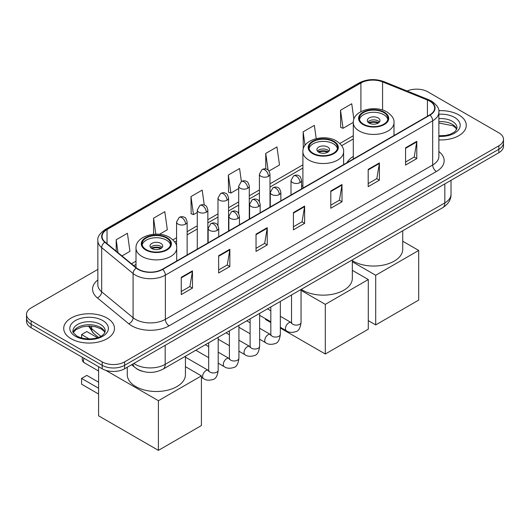 <?xml version="1.0" encoding="UTF-8"?>
<svg xmlns="http://www.w3.org/2000/svg" width="530" height="530" viewBox="0 0 530 530"><rect width="100%" height="100%" fill="white"/><g stroke="black" fill="none" stroke-linecap="round" stroke-linejoin="round"><path stroke-width="0.79" d="M302.895 185.553A28.024 16.178 0 0 0 301.583 186.414M353.291 156.456A28.024 16.178 0 0 0 346.918 162.717M142.471 371.305A15.86 9.156 180 0 1 136.064 368.31M97.851 269.392L31.144 307.904A15.86 9.156 0 0 0 26.5 314.376L26.5 321.286A15.86 9.156 0 0 0 31.144 327.759L102.177 368.774A15.86 9.156 0 0 0 124.61 368.774L498.856 152.706A15.86 9.156 0 0 0 503.5 146.234L503.5 142.775A15.86 9.156 0 0 1 498.856 149.255A15.86 9.156 0 0 0 503.5 142.775L503.5 139.324A15.86 9.156 0 0 0 498.856 132.845L427.823 91.836A15.86 9.156 0 0 0 407.086 90.988M26.5 314.376A15.86 9.156 0 0 0 31.144 320.855L102.177 361.864A15.86 9.156 0 0 0 124.61 361.864L124.61 365.316L498.856 149.255L124.61 365.316A15.86 9.156 0 0 1 102.177 365.316A15.86 9.156 0 0 0 124.61 365.316L124.61 368.774M31.144 320.855L31.144 324.307L102.177 365.316L31.144 324.307A15.86 9.156 0 0 1 26.5 317.834A15.86 9.156 0 0 0 31.144 324.307L31.144 327.759M458.848 114.93A25.38 14.655 0 0 0 438.774 110.691A25.38 14.655 0 0 1 458.848 114.93A25.38 14.655 0 0 1 466.281 125.292A25.38 14.655 0 0 0 458.848 114.93M107.04 318.046A25.38 14.655 0 0 0 79.381 314.873A25.38 14.655 0 0 0 63.719 328.408A25.38 14.655 0 0 0 71.153 338.769A25.38 14.655 0 0 0 98.805 341.943A25.38 14.655 0 0 0 114.473 328.408A25.38 14.655 0 0 0 107.04 318.046A25.38 14.655 0 0 0 79.381 314.873A25.38 14.655 0 0 0 63.719 328.408A25.38 14.655 0 0 0 71.153 338.769A25.38 14.655 0 0 0 98.805 341.943A25.38 14.655 0 0 0 114.473 328.408A25.38 14.655 0 0 0 107.04 318.046M429.691 101.117A16.92 9.765 180 0 1 434.646 108.027A16.92 9.765 180 0 1 429.691 114.93L162.372 269.267A16.92 9.765 180 0 1 136.548 267.961L105.139 242.064A16.92 9.765 180 0 1 102.078 236.459A16.92 9.765 180 0 1 107.034 229.55L360.904 82.985A16.92 9.765 180 0 1 382.574 81.885L427.432 100.024A16.92 9.765 180 0 1 429.691 101.117M429.989 100.945A17.344 10.01 0 0 0 427.67 99.826L382.812 81.686A17.344 10.01 0 0 0 360.605 82.812L106.735 229.377A17.344 10.01 0 0 0 104.794 242.203L136.203 268.101A17.344 10.01 0 0 0 162.67 269.439L429.989 115.103A17.344 10.01 0 0 0 429.989 100.945M181.253 277.316L181.253 294.587L192.469 288.108L192.469 270.843L181.253 277.316M181.253 291.52L189.892 286.531L192.423 271.413A4.227 2.445 -120 0 0 192.469 270.843M189.819 286.578L192.469 288.108M218.638 255.732L218.638 272.996L229.854 266.524L229.854 249.252L218.638 255.732M218.638 269.936L227.277 264.947L229.808 249.829A4.227 2.445 -120 0 0 229.854 249.252M227.204 264.993L229.854 266.524M256.03 234.147L256.03 251.412L267.246 244.94L267.246 227.668L256.03 234.147M256.03 248.351L264.669 243.363L267.2 228.244A4.227 2.445 -120 0 0 267.246 227.668M264.589 243.409L267.246 244.94M405.576 147.804L405.576 165.075L416.792 158.596L416.792 141.331L405.576 147.804M405.576 162.008L414.215 157.026L416.746 141.901A4.227 2.445 -120 0 0 416.792 141.331M414.135 157.066L416.792 158.596M368.184 169.388L368.184 186.659L379.4 180.187L379.4 162.915L368.184 169.388M368.184 183.599L376.823 178.61L379.361 163.492A4.227 2.445 -120 0 0 379.4 162.915M376.75 178.65L379.4 180.187M330.799 190.979L330.799 208.244L342.016 201.771L342.016 184.5L330.799 190.979M330.799 205.183L339.438 200.194L341.969 185.076A4.227 2.445 -120 0 0 342.016 184.5M339.366 200.234L342.016 201.771M293.415 212.563L293.415 229.828L304.631 223.355L304.631 206.084L293.415 212.563M293.415 226.767L302.054 221.778L304.584 206.66A4.227 2.445 -120 0 0 304.631 206.084M301.974 221.825L304.631 223.355M438.873 139.9A25.38 14.655 0 0 0 466.281 125.292A25.38 14.655 0 0 1 438.873 139.9M124.61 361.864L498.856 145.796A15.86 9.156 0 0 0 503.5 139.324M159.444 234.3L167.334 229.742L164.803 211.695L153.587 218.174L153.587 234.267M121.966 255.937L129.949 251.326L127.419 233.279L116.203 239.759L116.203 251.18M268.995 171.051L279.495 164.982L276.965 146.942L265.749 153.415L265.749 168.957M316.211 138.608L314.35 125.358L303.133 131.831L303.266 149.029M353.901 119.17L351.734 103.774L340.518 110.247L340.704 127.412M204.282 205.011L202.188 190.111L190.972 196.59L191.158 213.749M241.395 181.492L239.58 168.527L228.364 175.006L228.543 192.165M228.364 175.006L230.894 193.046L238.699 188.534M230.894 193.046L228.364 192.098M265.749 153.415L268.087 170.077M303.133 131.831L305.035 145.366M340.518 110.247L343.056 128.293L353.291 122.377M343.056 128.293L340.518 127.346M190.972 196.59L193.503 214.63L197.279 212.451M193.503 214.63L190.972 213.683M153.587 218.174L155.827 234.147M116.203 239.759L118.011 252.677M383.74 112.532A14.277 8.242 0 0 0 368.184 110.75A14.277 8.242 0 0 0 359.373 118.362A14.277 8.242 0 0 0 363.553 124.192A14.277 8.242 0 0 0 379.109 125.981A14.277 8.242 0 0 0 387.92 118.362A14.277 8.242 0 0 0 383.74 112.532M387.801 119.442A14.277 8.242 0 0 0 383.74 114.692A14.277 8.242 0 0 0 369.059 112.718A14.277 8.242 0 0 0 359.492 119.442M352.331 260.674A29.077 16.788 0 0 0 353.086 261.131A29.077 16.788 0 0 0 384.773 264.768A29.077 16.788 0 0 0 402.727 249.259L402.727 230.775M378.135 117.932A6.347 3.664 0 0 0 371.219 117.137A6.347 3.664 0 0 0 367.303 120.522A6.347 3.664 0 0 0 369.158 123.112A6.347 3.664 0 0 0 376.075 123.907A6.347 3.664 0 0 0 379.99 120.522A6.347 3.664 0 0 0 378.135 117.932M379.427 122.032A6.347 3.664 0 0 0 378.135 120.953A6.347 3.664 0 0 0 367.866 122.032M368.522 122.682A8.46 4.883 180 0 1 378.4 122.523L378.4 122.947M369.211 123.145A7.4 4.273 180 0 1 377.638 122.967L378.4 122.523M377.512 123.424L377.638 122.967M375.704 324.916L375.704 275.269L418.7 250.445L418.7 300.093L375.704 324.916L368.297 320.637M375.704 275.269L352.331 261.774M402.727 241.223L418.7 250.445M333.344 141.629A14.277 8.242 0 0 0 317.788 139.847A14.277 8.242 0 0 0 308.97 147.459A14.277 8.242 0 0 0 313.157 153.289A14.277 8.242 0 0 0 328.713 155.071A14.277 8.242 0 0 0 337.524 147.459A14.277 8.242 0 0 0 333.344 141.629M337.405 148.539A14.277 8.242 0 0 0 333.344 143.789A14.277 8.242 0 0 0 318.662 141.815A14.277 8.242 0 0 0 309.096 148.539M301.272 289.347A29.077 16.788 0 0 0 302.683 290.228A29.077 16.788 0 0 0 334.377 293.865A29.077 16.788 0 0 0 352.331 278.356L352.331 259.872M327.732 147.029A6.347 3.664 0 0 0 320.822 146.234A6.347 3.664 0 0 0 316.907 149.619A6.347 3.664 0 0 0 318.762 152.209A6.347 3.664 0 0 0 325.678 153.004A6.347 3.664 0 0 0 329.594 149.619A6.347 3.664 0 0 0 327.732 147.029M329.031 151.13A6.347 3.664 0 0 0 327.732 150.05A6.347 3.664 0 0 0 317.47 151.13M318.119 151.779A8.46 4.883 180 0 1 328.004 151.62L328.004 152.044M318.815 152.243A7.4 4.273 180 0 1 327.242 152.064L328.004 151.62M327.116 152.521L327.242 152.064M325.307 354.007L325.307 304.366L368.297 279.542L368.297 329.19L325.307 354.007L280.337 328.05M270.823 322.551L265.484 319.471L265.484 318.709M325.307 304.366L301.053 290.36M352.331 270.32L368.297 279.542M166.447 237.99A14.277 8.242 0 0 0 150.891 236.201A14.277 8.242 0 0 0 142.08 243.813A14.277 8.242 0 0 0 146.26 249.643A14.277 8.242 0 0 0 161.816 251.432A14.277 8.242 0 0 0 170.627 243.813A14.277 8.242 0 0 0 166.447 237.99M170.508 244.893A14.277 8.242 0 0 0 166.447 240.143A14.277 8.242 0 0 0 151.766 238.169A14.277 8.242 0 0 0 142.199 244.893M127.273 367.237L127.273 374.71A29.077 16.788 0 0 0 135.793 386.582A29.077 16.788 0 0 0 167.48 390.219A29.077 16.788 0 0 0 185.434 374.71L185.434 356.226M160.842 243.383A6.347 3.664 0 0 0 153.925 242.588A6.347 3.664 0 0 0 150.01 245.973A6.347 3.664 0 0 0 151.865 248.563A6.347 3.664 0 0 0 158.781 249.358A6.347 3.664 0 0 0 162.697 245.973A6.347 3.664 0 0 0 160.842 243.383M162.134 247.483A6.347 3.664 0 0 0 160.842 246.404A6.347 3.664 0 0 0 150.573 247.483M151.229 248.133A8.46 4.883 180 0 1 161.107 247.98L161.107 248.398M151.924 248.596A7.4 4.273 180 0 1 160.345 248.418L161.107 247.98M160.219 248.881L160.345 248.418M98.593 394.029L81.58 384.21L81.58 378.42L98.593 388.245M158.41 450.367L158.41 400.72L201.407 375.896L201.407 425.544L158.41 450.367L98.593 415.831L98.593 366.7M158.41 400.72L105.768 370.324M185.434 366.674L201.407 375.896M81.58 378.42L86.814 375.399L98.593 382.203M97.5 337.709L86.814 331.541L81.58 334.562L89.206 338.962M81.58 334.562L81.58 337.974M133.845 363.441A21.147 12.21 0 0 0 135.269 364.349A21.147 12.21 0 0 0 165.174 364.349L444.829 202.891A21.147 12.21 0 0 0 451.023 194.258C451.182 199.505 448.387 203.997 442.643 207.733L162.988 369.191A10.574 6.108 60 0 0 165.174 364.349L165.174 345.355M444.829 183.897L444.829 202.891A10.574 6.108 60 0 1 442.643 207.733M132.99 363.938A10.574 7.075 129.5 0 0 134.832 367.376L131.619 364.726M498.856 152.706L498.856 145.796M102.177 368.774L102.177 361.864M89.206 326.056A21.147 12.21 0 0 0 91.637 328.693L91.637 326.162M98.454 337.378L93.572 333.35A10.574 7.075 129.5 0 1 91.637 328.693L100.852 336.292M438.873 151.534A26.434 15.264 180 0 1 436.415 171.488L169.103 325.817A5.287 3.054 60 0 1 165.367 319.345L432.679 165.009A21.147 12.21 0 0 0 438.873 156.376L438.873 112.168A21.147 12.21 180 0 1 432.679 120.8A5.287 3.054 -120 0 0 429.989 115.103M169.103 325.817A26.434 15.264 180 0 1 131.718 325.817A26.434 15.264 180 0 1 128.757 323.777L97.341 297.88A26.434 15.264 180 0 1 97.851 279.966M135.455 319.345A21.147 12.21 0 0 0 165.367 319.345L165.367 275.136A21.147 12.21 180 0 1 133.083 273.506L101.674 247.609A21.147 12.21 180 0 1 97.851 240.6L97.851 284.809A21.147 12.21 0 0 0 101.674 291.811L133.083 317.715A21.147 12.21 0 0 0 135.455 319.345M438.873 112.168C439.582 108.869 437.151 105.178 431.586 101.111L428.803 99.766A5.287 2.478 112 0 0 427.67 99.826M428.803 99.766L383.945 81.633C375.187 78.533 366.873 78.983 359.009 82.978A5.287 3.054 60 0 1 360.605 82.812M106.735 229.377A5.287 3.054 -120 0 0 105.139 229.55C99.653 233.492 97.222 237.175 97.851 240.6M104.794 242.203A5.287 3.538 129.5 0 0 101.674 247.609L101.674 291.811A5.287 3.538 -50.5 0 1 97.341 297.88M383.945 81.633A5.287 2.478 112 0 0 382.812 81.686M136.203 268.101A5.287 3.538 129.5 0 0 133.083 273.506L133.083 317.715A5.287 3.538 -50.5 0 1 128.757 323.777M162.67 269.439A5.287 3.054 60 0 1 165.367 275.136L432.679 120.8L432.679 165.009A5.287 3.054 60 0 0 436.415 171.488M107.034 229.55L107.034 243.621M427.432 100.024L427.432 116.236M382.574 81.885L382.574 110.041M394.691 135.137L394.002 134.858M360.904 82.985L360.904 111.638M353.291 135.726L339.836 143.498M302.895 164.823L269.989 183.824M259.415 189.925L249.279 195.782M238.699 201.884L228.562 207.74M217.989 213.842L207.853 219.698M197.279 225.8L187.136 231.656M176.563 237.758L172.946 239.852M135.998 261.184L131.486 263.788M293.415 213.106L304.584 206.66M330.799 191.522L341.969 185.076M368.184 169.938L379.361 163.492M405.576 148.354L416.746 141.901M256.03 234.691L267.2 228.244M218.638 256.281L229.808 249.829M181.253 277.866L192.423 271.413M456.754 129.214A16.119 9.301 0 0 0 452.302 124.325A16.119 9.301 0 0 0 438.873 121.675M438.873 135.779L445.829 135.435L450.208 134.282L454.031 132.321L455.701 130.85L457.019 127.882A16.119 9.301 0 0 0 452.302 121.304A16.119 9.301 0 0 0 438.873 118.654M438.873 136.369A19.285 11.137 0 0 0 458.311 130.089A19.285 11.137 0 0 0 454.541 117.422A19.285 11.137 0 0 0 438.873 114.222M362.99 124.517A15.072 8.699 0 0 0 384.303 124.517A15.072 8.699 0 0 0 384.303 112.214A15.072 8.699 0 0 0 362.99 112.214A15.072 8.699 0 0 0 362.99 124.517M394.002 135.534L394.002 122.682A20.359 11.753 180 0 1 381.434 133.54A20.359 11.753 180 0 1 359.254 130.989A20.359 11.753 180 0 1 353.291 122.682L353.291 159.04M312.594 153.614A15.072 8.699 0 0 0 333.907 153.614A15.072 8.699 0 0 0 333.907 141.311A15.072 8.699 0 0 0 312.594 141.311A15.072 8.699 0 0 0 312.594 153.614M343.606 164.631L343.606 151.779A20.359 11.753 180 0 1 331.038 162.637A20.359 11.753 180 0 1 308.857 160.086A20.359 11.753 180 0 1 302.895 151.779L302.895 188.137M145.697 249.968A15.072 8.699 0 0 0 167.01 249.968A15.072 8.699 0 0 0 167.01 237.665A15.072 8.699 0 0 0 145.697 237.665A15.072 8.699 0 0 0 145.697 249.968M176.709 260.985L176.709 248.133A20.359 11.753 180 0 1 164.141 258.991A20.359 11.753 180 0 1 141.96 256.44A20.359 11.753 180 0 1 135.998 248.133L135.998 267.504M84.098 358.333A4.227 2.445 120 0 0 83.448 360.85A4.227 2.445 120 0 0 84.323 362.792L98.593 371.026M104.94 332.33A16.119 9.301 0 0 0 100.488 327.441A16.119 9.301 0 0 0 84.316 325.135A16.119 9.301 0 0 0 73.246 332.33M100.488 324.42A16.119 9.301 0 0 0 82.925 322.406A16.119 9.301 0 0 0 72.981 330.998C72.133 331.495 73.491 333.204 77.042 336.126C85.33 340.969 103.747 339.617 105.212 330.998A16.119 9.301 0 0 0 100.488 324.42M75.459 336.285A19.285 11.137 0 0 0 102.734 336.285A19.285 11.137 0 0 0 102.734 320.531A19.285 11.137 0 0 0 75.459 320.531A19.285 11.137 0 0 0 75.459 336.285M300.033 182.578A5.287 3.054 0 0 0 301.583 180.419C300.742 177.365 299.907 175.861 299.072 175.92C297.542 174.84 295.733 174.814 293.647 175.841A5.287 3.054 60 0 1 296.29 176.106A5.287 3.054 -120 0 1 300.033 182.578A5.287 3.054 0 0 1 292.553 182.578A5.287 3.054 0 0 1 291.003 180.419L293.647 175.841M280.337 327.282L286.438 330.806A4.757 2.749 -60 0 1 285.71 326.99A4.757 2.749 -60 0 1 288.817 322.796A4.757 2.749 -60 0 1 289.029 322.684A4.757 2.749 -60 0 1 291.195 322.565L280.337 316.297M291.805 323.042L291.381 323.393L291.533 322.366A4.757 2.749 -0 0 0 292.931 324.307A4.757 2.749 -0 0 0 299.437 324.426A4.757 2.749 -0 0 0 301.053 322.366C300.397 327.891 298.688 330.978 295.919 331.628C291.944 332.833 288.777 332.562 286.438 330.806M279.317 194.536A5.287 3.054 0 0 0 280.867 192.377C280.032 189.323 279.191 187.819 278.356 187.878C276.826 186.798 275.017 186.772 272.937 187.799A5.287 3.054 60 0 1 275.58 188.064A5.287 3.054 -120 0 1 279.317 194.536A5.287 3.054 0 0 1 271.844 194.536A5.287 3.054 0 0 1 270.293 192.377L272.937 187.799M259.627 339.24L265.722 342.764A4.757 2.749 -60 0 1 264.993 338.948A4.757 2.749 -60 0 1 268.101 334.755A4.757 2.749 -60 0 1 268.312 334.642A4.757 2.749 -60 0 1 270.485 334.523L259.627 328.255M271.095 335L270.671 335.351L270.823 334.324A4.757 2.749 -0 0 0 272.215 336.265A4.757 2.749 -0 0 0 278.727 336.384A4.757 2.749 -0 0 0 280.337 334.324C279.688 339.849 277.978 342.936 275.202 343.586C271.227 344.792 268.067 344.52 265.722 342.764M258.607 206.495A5.287 3.054 0 0 0 260.157 204.335C259.316 201.281 258.481 199.777 257.646 199.836C256.116 198.757 254.307 198.73 252.227 199.757A5.287 3.054 60 0 1 254.87 200.022A5.287 3.054 -120 0 1 258.607 206.495A5.287 3.054 0 0 1 251.127 206.495A5.287 3.054 0 0 1 249.584 204.335L252.227 199.757M238.917 351.198L245.012 354.722A4.757 2.749 -60 0 1 244.284 350.906A4.757 2.749 -60 0 1 247.391 346.713A4.757 2.749 -60 0 1 247.603 346.6A4.757 2.749 -60 0 1 249.769 346.481L238.917 340.214M250.385 346.958L249.955 347.309L250.107 346.282A4.757 2.749 -0 0 0 251.505 348.223A4.757 2.749 -0 0 0 258.017 348.342A4.757 2.749 -0 0 0 259.627 346.282C258.971 351.807 257.262 354.895 254.493 355.544C250.518 356.75 247.358 356.478 245.012 354.722M237.897 218.453A5.287 3.054 0 0 0 239.441 216.293C238.606 213.239 237.771 211.735 236.936 211.795C235.399 210.715 233.597 210.688 231.511 211.715A5.287 3.054 60 0 1 234.154 211.98A5.287 3.054 -120 0 1 237.897 218.453A5.287 3.054 0 0 1 230.417 218.453A5.287 3.054 0 0 1 228.867 216.293L231.511 211.715M218.201 363.156L224.296 366.68A4.757 2.749 -60 0 1 223.567 362.865A4.757 2.749 -60 0 1 226.681 358.671A4.757 2.749 -60 0 1 226.893 358.558A4.757 2.749 -60 0 1 229.059 358.439L218.201 352.172M229.669 358.916L229.245 359.267L229.397 358.24A4.757 2.749 -0 0 0 230.788 360.181A4.757 2.749 -0 0 0 237.301 360.301A4.757 2.749 -0 0 0 238.917 358.24C238.261 363.766 236.552 366.853 233.783 367.502C229.801 368.708 226.641 368.436 224.296 366.68M217.181 230.411A5.287 3.054 0 0 0 218.731 228.251C217.896 225.197 217.055 223.693 216.22 223.753C214.69 222.673 212.881 222.646 210.801 223.673A5.287 3.054 60 0 1 213.444 223.938A5.287 3.054 -120 0 1 217.181 230.411A5.287 3.054 0 0 1 209.708 230.411A5.287 3.054 0 0 1 208.157 228.251L210.801 223.673M201.407 377.38L203.586 378.639A4.757 2.749 -60 0 1 202.857 374.823A4.757 2.749 -60 0 1 205.965 370.629A4.757 2.749 -60 0 1 206.177 370.516A4.757 2.749 -60 0 1 208.343 370.397L185.434 357.167M208.959 370.874L208.535 371.225L208.688 370.198A4.757 2.749 -0 0 0 210.079 372.139A4.757 2.749 -0 0 0 216.591 372.259A4.757 2.749 -0 0 0 218.201 370.198C217.552 375.724 215.836 378.811 213.067 379.46C209.092 380.666 205.931 380.394 203.586 378.639M268.438 176.298A5.287 3.054 0 0 0 269.989 174.138C269.147 171.084 268.312 169.58 267.478 169.64C265.947 168.56 264.139 168.533 262.058 169.56A5.287 3.054 60 0 1 264.702 169.825A5.287 3.054 -120 0 1 268.438 176.298A5.287 3.054 0 0 1 260.965 176.298A5.287 3.054 0 0 1 259.415 174.138L262.058 169.56M247.729 188.256A5.287 3.054 0 0 0 249.279 186.096C248.438 183.042 247.603 181.538 246.768 181.598C245.238 180.518 243.429 180.492 241.342 181.518A5.287 3.054 60 0 1 243.985 181.783A5.287 3.054 -120 0 1 247.729 188.256A5.287 3.054 0 0 1 240.249 188.256A5.287 3.054 0 0 1 238.699 186.096L241.342 181.518M227.012 200.214A5.287 3.054 0 0 0 228.562 198.054C227.728 195 226.886 193.496 226.052 193.556C224.521 192.476 222.719 192.45 220.632 193.477A5.287 3.054 60 0 1 223.276 193.742A5.287 3.054 -120 0 1 227.012 200.214A5.287 3.054 0 0 1 219.539 200.214A5.287 3.054 0 0 1 217.989 198.054L220.632 193.477M206.302 212.172A5.287 3.054 0 0 0 207.853 210.012C207.011 206.958 206.177 205.454 205.342 205.514C203.811 204.434 202.003 204.408 199.923 205.435A5.287 3.054 60 0 1 202.566 205.7A5.287 3.054 -120 0 1 206.302 212.172A5.287 3.054 0 0 1 198.823 212.172A5.287 3.054 0 0 1 197.279 210.012L199.923 205.435M185.593 224.13A5.287 3.054 0 0 0 187.136 221.971C186.302 218.916 185.467 217.413 184.632 217.472C183.102 216.392 181.293 216.366 179.206 217.393A5.287 3.054 60 0 1 181.85 217.658A5.287 3.054 -120 0 1 185.593 224.13A5.287 3.054 0 0 1 178.113 224.13A5.287 3.054 0 0 1 176.563 221.971L179.206 217.393M162.988 369.191C154.475 373.464 145.969 373.464 137.456 369.191L134.832 367.376M451.023 194.258L451.023 180.319M93.572 333.35L88.503 326.063M359.009 82.978L105.139 229.55M353.291 138.946L341.671 145.657M302.895 168.043L269.989 187.044M259.415 193.145L249.279 199.002M238.699 205.103L228.562 210.96M217.989 217.061L207.853 222.918M197.279 229.02L187.136 234.876M176.563 240.978L174.774 242.011M135.998 264.397L133.785 265.676M456.675 129.393L455.701 127.935L452.958 125.776L438.873 123.013M394.002 122.682C394.446 119.098 392.094 115.52 386.946 111.949C374.942 104.523 352.583 110.478 353.291 122.682M343.606 151.779C344.05 148.195 341.698 144.617 336.55 141.046C324.546 133.62 302.186 139.576 302.895 151.779M176.709 248.133C177.159 244.549 174.807 240.971 169.653 237.4C157.655 229.974 135.296 235.936 135.998 248.133M82.561 357.445A4.227 4.227 0 0 0 84.323 362.792M104.867 332.509L103.893 331.051L101.151 328.892L95.48 326.758L89.08 326.056L82.263 326.864L75.896 329.627L73.326 332.509M301.053 289.479L301.053 322.366M301.583 188.892L301.583 180.419M270.823 321.79L259.627 315.323M291.533 294.971L291.533 322.366M291.003 195L291.003 180.419M270.823 310.799L267.471 308.864M280.337 301.438L280.337 334.324M280.867 200.85L280.867 192.377M250.107 333.748L238.917 327.282M270.823 306.93L270.823 334.324M270.293 206.958L270.293 192.377M250.107 322.757L246.761 320.822M259.627 313.396L259.627 346.282M260.157 212.808L260.157 204.335M229.397 345.706L218.201 339.24M250.107 318.888L250.107 346.282M249.584 218.916L249.584 204.335M229.397 334.715L226.045 332.78M238.917 325.354L238.917 358.24M239.441 224.766L239.441 216.293M208.688 357.664L195.815 350.237M229.397 330.846L229.397 358.24M228.867 230.875L228.867 216.293M208.688 346.673L205.335 344.738M218.201 337.312L218.201 370.198M218.731 236.724L218.731 228.251M208.688 342.804L208.688 370.198M208.157 242.833L208.157 228.251M269.989 207.131L269.989 174.138M259.415 201.638L259.415 174.138M249.279 219.089L249.279 186.096M238.699 213.597L238.699 186.096M228.562 231.047L228.562 198.054M217.989 225.555L217.989 198.054M207.853 243.005L207.853 210.012M197.279 249.113L197.279 210.012M187.136 254.963L187.136 221.971M176.563 246.404L176.563 221.971"/></g></svg>
